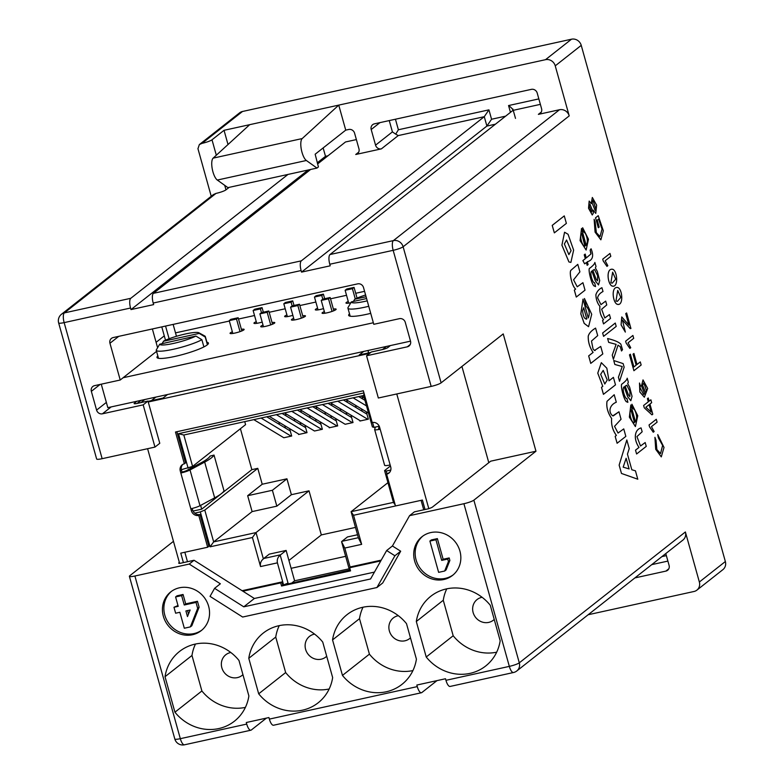 <?xml version="1.0" encoding="UTF-8"?>
<svg xmlns="http://www.w3.org/2000/svg" width="784" height="784" viewBox="0 0 784 784"><rect width="100%" height="100%" fill="white"/><g stroke="black" fill="none" stroke-linecap="round" stroke-linejoin="round"><path stroke-width="1.18" d="M58.643 322.92A8.212 8.212 0 0 1 61.475 314.257A8.212 7.624 51.8 0 1 64.376 312.894A8.212 2.793 77.6 0 0 64.151 322.616A8.212 1.254 164.4 0 1 58.643 322.92L96.638 459.003A8.212 1.254 -15.6 0 0 102.145 458.689L154.967 447.086L159.779 443.293L147.99 401.065L143.178 404.858L102.43 413.805A4.929 4.577 51.8 0 1 96.589 410.11L91.346 391.343A4.929 4.577 51.8 0 1 94.57 385.65L120.226 380.015L156.565 351.379M136.828 401.281L134.338 403.241A4.929 0.755 -15.6 0 0 134.123 403.574A4.929 0.755 -15.6 0 0 137.425 403.378L147.99 401.065M120.226 380.015L109.956 343.255A4.929 4.577 51.8 0 1 113.18 337.571L357.68 283.857A4.929 4.577 51.8 0 1 363.521 287.552L373.782 324.311L399.438 318.667A4.929 4.577 51.8 0 1 405.279 322.371L410.512 341.138A4.929 4.577 51.8 0 1 407.298 346.822L366.549 355.779L371.361 351.987L381.926 349.664A4.929 0.755 -15.6 0 0 387.904 347.528L390.383 345.568M428.809 508.689L429.015 508.532A4.929 0.755 -15.6 0 0 432.445 507.072L490.696 461.178L535.972 451.221L473.869 500.163A8.212 1.254 164.4 0 1 463.912 503.71L409.581 515.656L414.403 511.854L428.809 508.689L396.773 393.96M243.775 606.826L370.558 578.974L386.649 550.535L394.901 555.768L376.928 587.53L242.648 617.037L210.043 596.379L214.591 588.333L243.775 606.826L254.369 598.476L194.05 560.266L189.228 564.068L134.897 576.005A8.212 1.254 164.4 0 1 129.389 576.318A8.212 1.254 164.4 0 1 129.762 575.76L173.46 541.332M147.598 448.703L179.634 563.441L194.05 560.266M364.57 291.334L355.701 293.285M346.538 295.294L330.515 298.812M315.874 302.036L299.851 305.554M285.2 308.769L269.186 312.287M254.535 315.511L238.512 319.029M229.349 321.038L175.498 332.877M366.549 355.779L378.339 398.007L431.161 386.404A8.212 1.254 -15.6 0 0 441.118 382.847L503.22 333.915L535.972 451.221M488.795 462.678L461.933 366.451M156.094 342.314L164.287 335.866M179.35 562.422L178.889 562.785A4.929 0.755 -15.6 0 0 178.664 563.108A4.929 0.755 -15.6 0 0 179.595 563.294M635.52 450.143L636.598 453.985L646.251 446.39L645.183 442.548L640.528 445.988L636.931 436.6L642.174 431.768L641.067 427.937C635.118 429.24 632.786 438.266 638.98 447.419L635.52 450.143L636.598 453.985M650.867 399.791L649.132 401.153L648.221 397.988L647.408 398.635L648.29 401.8L643.615 405.485L644.272 407.837L651.965 414.854L652.778 414.217L649.936 404.034L651.671 402.672L650.867 399.791L649.103 401.163M639.499 383.033L639.822 391.99L644.35 397.223L647.682 388.511L643.007 379.907L641.479 385.904L644.634 393.882L643.566 394.43L639.94 387.521L640.401 385.836L639.499 383.033M633.933 353.486L633.08 354.152L636.157 365.168L633.913 366.932L630.365 354.211L629.483 354.887L633.903 370.714L641.155 365.021L640.283 361.914L636.98 364.501L633.933 353.486L633.051 354.162L636.128 365.177L633.884 366.941M613.764 360.513L614.842 364.472L622.261 366.53L618.439 377.251L619.536 381.308L624.142 367.177L623.133 363.6L613.735 360.522L614.842 364.472L622.231 366.54L618.409 377.251L619.536 381.308M613.402 377.359L609.011 380.818L606.836 368.206L601.318 362.669L597.761 373.145L602.759 386.345L601.485 387.355L603.435 394.342L615.499 384.856L613.402 377.359L608.982 380.828M609.972 253.457L602.72 259.171L603.239 261.033L606.953 266.384L607.835 265.707L605.16 260.778L610.805 256.329L609.972 253.457M595.311 280.839L598.506 284.945L599.711 280.554L597.3 271.382L595.37 267.893L596.016 266.452L594.86 262.444C594.703 263.836 592.969 265.766 589.666 268.255C587.775 268.197 590.969 282.603 593.851 285.837L595.546 286.572L594.664 282.701C593.125 284.102 589.058 272.469 591.891 271.029L595.311 280.839L598.525 284.935M564.549 232.25L561.922 245.167L568.949 261.934L570.889 262.415L573.633 250.116L568.057 234.269L564.588 232.24L561.893 245.176L568.919 261.944L570.87 262.415M611.745 269.275L612.578 269.265C605.669 268.059 607.747 284.7 612.265 286.111L613.059 286.111M612.549 269.275C605.64 268.069 607.718 284.71 612.235 286.111L613.088 286.101M473.869 500.163L519.292 662.833L685.383 531.964L699.357 582.012L725.357 561.53A8.212 7.624 51.8 0 1 722.897 569.645L696.898 590.127A8.212 7.624 -128.2 0 0 699.357 582.012M197.999 148.568L199.352 144.57L239.59 112.857A8.212 7.624 51.8 0 1 242.491 111.485L571.507 39.2A8.212 7.624 51.8 0 1 581.238 45.364L725.357 561.53M571.507 39.2L545.517 59.682A8.212 7.624 51.8 0 1 555.239 65.846L569.213 115.895A8.212 7.624 -128.2 0 0 559.492 109.74L393.392 240.61A8.212 7.624 51.8 0 1 403.123 246.774L441.118 382.847M609.452 314.57L604.797 317.971L601.642 309.229L606.757 304.947L605.689 301.105L600.975 304.633L597.584 297.91C598.094 295.254 599.907 293.128 603.014 291.521L601.916 287.708C599.054 289.041 597.036 291.364 595.869 294.696C596.026 299.439 597.369 303.33 599.917 306.368C599.319 311.13 600.524 315.58 603.533 319.705L602.553 320.48L603.513 323.919L610.52 318.412L609.452 314.57L604.778 317.971M584.433 298.518L586.128 306.289C589.343 309.543 590.058 313.414 588.255 317.932L583.012 299.145L580.807 313.884L584.178 323.4L588.568 326.703L591.704 314.266L584.433 298.518L586.099 306.299C589.313 309.543 590.029 313.424 588.225 317.941M588.568 326.703L584.207 323.39L580.846 313.874L583.012 299.145M593.155 210.269L595.771 213.366L596.634 205.143L592.332 197.47L591.244 203.438M592.332 197.47L591.293 203.546L589.156 201.086L588.539 208.27L592.263 214.983L593.292 213.238L593.135 210.132L595.752 213.366M564.274 215.894L552.24 225.38L554.337 232.868L566.371 223.391L564.274 215.894L552.21 225.38L554.337 232.868M582.649 227.732L583.57 231.819L585.325 233.328C587.667 238.189 587.961 242.217 586.216 245.392L581.522 228.477L580.091 240.629L586.128 250.037L588.47 239.238L582.649 227.732L583.57 231.819L585.354 233.328C587.696 238.189 587.99 242.207 586.246 245.382M598.231 215.678L595.556 217.785L598.3 227.723L599.182 227.056L597.251 220.157L598.594 219.099L602.053 229.104L600.054 236.601L596.369 232.681L595.154 221.95L594.135 219.334L595.085 232.142L600.877 239.816L603.327 230.78L598.231 215.678L595.526 217.795L598.329 227.723M598.574 219.108L602.024 229.104L600.034 236.601M591.067 248.773L590.146 250.155L590.891 254.026L586.226 257.956L585.178 254.085L584.227 254.82L585.305 258.681L582.865 260.602L584.639 263.865L586.403 262.493L587.157 265.315L588.108 264.59L587.324 261.768C592.763 260.2 594.007 255.858 591.067 248.773L590.146 250.155L590.94 253.183M577.779 264.365L570.919 270.274C569.037 272.126 571.761 285.935 575.603 289.09L574.329 290.1L576.269 297.058L585.021 290.178L582.924 282.691L577.22 286.797L573.584 279.819L579.905 271.852L577.779 264.365M616.832 287.503L617.665 287.493C610.736 286.297 612.804 302.938 617.322 304.339L618.155 304.339M600.72 346.41L594.497 350.477L593.057 349.007L591.479 341.04L597.702 335.611L595.575 328.124C591.508 330.515 589.058 333.19 588.225 336.15C588.059 341.981 589.676 347.4 593.076 352.418L588.657 355.897L590.744 363.404L602.818 353.917L600.72 346.41L594.468 350.487M625.74 313.629L628.944 325.135L621.751 316.942L621.114 324.86L625.348 332.083L622.408 319.98L630.209 328.623L630.914 328.467L626.622 312.953L625.74 313.629L628.984 325.135M630.209 328.623L630.914 328.467L630.209 328.623M621.751 316.942L621.085 324.87L625.328 332.083M602.622 333.014L603.582 336.356L616.204 326.409L615.273 323.057L602.622 333.014L603.582 336.356M620.291 346.763L621.506 350.987L622.525 349.674L620.83 344.137C618.772 342.03 614.372 340.158 607.629 338.531L608.668 342.373L616.116 344.352L612.245 355.162L613.392 359.307L618.008 345.185L620.32 346.753L621.506 350.987M632.874 335.474L625.622 341.187L626.142 343.049L629.846 348.4L630.738 347.724L628.062 342.804L633.707 338.345L632.904 335.464L625.622 341.187L626.142 343.049M627.641 396.616L630.816 400.722L632.041 396.332L629.63 387.159L627.69 383.67L628.337 382.229L627.22 378.221C627.033 379.613 625.299 381.543 621.996 384.033C620.095 383.974 623.29 398.38 626.181 401.614L627.876 402.349L626.984 398.478C625.446 399.879 621.379 388.247 624.221 386.806L627.641 396.616L624.182 386.806M615.166 436.355L617.096 443.264L625.838 436.394L623.75 428.897L618.037 433.052L614.538 426.32L621.055 419.264L618.968 411.776L612.774 415.873C608.315 412.658 609.021 405.152 616.302 402.221L614.205 394.724L607.012 401.32C606.15 406.896 607.688 412.649 611.657 418.587C611.089 424.663 612.657 430.279 616.351 435.414L615.166 436.355L617.126 443.264M631.933 404.25L632.894 408.337L634.638 409.846C636.98 414.707 637.284 418.734 635.53 421.91L630.816 405.005L629.405 417.147L635.412 426.565L637.755 415.755L631.933 404.25L632.855 408.346L634.609 409.856C636.951 414.716 637.245 418.734 635.501 421.919M630.816 405.005L629.376 417.157L635.393 426.565M626.808 439.981L619.144 465.118L621.477 473.458L637.764 479.21L635.461 470.831L631.826 469.753L627.455 454.122L629.238 448.556L626.808 439.981M656.277 419.283L649.025 424.997L649.544 426.859L653.248 432.219L654.14 431.533L651.465 426.614L657.11 422.164L656.277 419.283M657.786 434.601L658.413 437.893L662.656 445.41L660.549 453.593L656.865 449.546L656.022 440.206L654.914 437.325L655.708 449.31L661.294 456.876L664.009 447.458L657.756 434.601L658.384 437.903L662.617 445.4L660.53 453.603M188.513 613.999L187.562 610.579M185.906 610.942L190.13 610.021L187.474 616.577L185.906 610.942M179.869 612.275L184.318 628.229L190.355 626.896L197.676 608.364L196.02 602.416L184.24 605.003L181.623 595.615L175.587 596.947L178.203 606.326L173.979 607.257L175.636 613.206L179.869 612.275M173.979 607.257L177.988 605.552M175.587 596.947L177.027 595.811L183.064 594.478L181.623 595.615M184.24 605.003L185.69 603.866L183.064 594.478M196.02 602.416L197.46 601.279L185.69 603.866M190.355 626.896L191.806 625.759L199.116 607.218L197.676 608.364M199.116 607.218L197.46 601.279M171.471 591.342A24.647 22.873 -128.2 0 0 164.797 615.097A24.647 22.873 -128.2 0 0 201.958 630.032M163.346 616.234A24.647 22.873 51.8 0 1 170.736 591.9A24.647 22.873 51.8 0 1 203.958 597.104A24.647 22.873 51.8 0 1 201.243 630.62A24.647 22.873 51.8 0 1 163.346 616.234M446.762 588.833A44.365 41.17 -128.2 0 0 443.274 600.26L416.314 621.506A44.365 41.17 51.8 0 1 430.788 596.281A44.365 41.17 51.8 0 1 490.265 605.258L500.172 640.753A44.365 41.17 51.8 0 1 485.708 665.979A44.365 41.17 51.8 0 1 426.222 657.002L453.181 635.755A44.365 41.17 -128.2 0 0 496.684 652.18M443.274 600.26L453.181 635.755M426.222 657.002L416.314 621.506M482.101 597.29A13.142 12.201 -128.2 0 0 477.064 599.554A13.142 12.201 -128.2 0 0 474.134 615.097A13.142 12.201 -128.2 0 0 488.697 622.398A13.142 12.201 -128.2 0 0 493.342 620.213A13.142 12.201 -128.2 0 0 494.224 619.438M342.461 675.406L332.543 639.911A44.365 41.17 51.8 0 1 347.018 614.676A44.365 41.17 51.8 0 1 406.504 623.662L416.412 659.158A44.365 41.17 51.8 0 1 401.937 684.383A44.365 41.17 51.8 0 1 342.461 675.406L369.421 654.16L359.503 618.664A44.365 41.17 51.8 0 1 363.002 607.228M412.923 670.585A44.365 41.17 51.8 0 1 369.421 654.16M332.543 639.911L359.503 618.664M398.341 615.695A13.142 12.201 -128.2 0 0 393.303 617.959A13.142 12.201 -128.2 0 0 390.363 633.501A13.142 12.201 -128.2 0 0 404.936 640.802A13.142 12.201 -128.2 0 0 409.581 638.617A13.142 12.201 -128.2 0 0 410.463 637.843M258.691 693.811L248.783 658.315A44.365 41.17 51.8 0 1 263.257 633.08A44.365 41.17 51.8 0 1 322.734 642.067L332.651 677.562A44.365 41.17 51.8 0 1 318.177 702.787A44.365 41.17 51.8 0 1 258.691 693.811L285.65 672.564A44.365 41.17 -128.2 0 0 329.153 688.989M248.783 658.315L275.743 637.069L285.65 672.564M279.241 625.632A44.365 41.17 -128.2 0 0 275.743 637.069M314.58 634.099A13.142 12.201 -128.2 0 0 309.543 636.363A13.142 12.201 -128.2 0 0 306.603 651.906A13.142 12.201 -128.2 0 0 321.166 659.207A13.142 12.201 -128.2 0 0 325.811 657.021A13.142 12.201 -128.2 0 0 326.693 656.247M238.973 660.461L248.881 695.957A44.365 41.17 51.8 0 1 234.416 721.192A44.365 41.17 51.8 0 1 174.93 712.205L165.022 676.71A44.365 41.17 51.8 0 1 179.497 651.484A44.365 41.17 51.8 0 1 238.973 660.461M245.392 707.393A44.365 41.17 51.8 0 1 201.89 690.969L174.93 712.205M201.89 690.969L191.982 655.473L165.022 676.71M195.471 644.036A44.365 41.17 -128.2 0 0 191.982 655.473M230.81 652.504A13.142 12.201 -128.2 0 0 225.772 654.767A13.142 12.201 -128.2 0 0 222.842 670.31A13.142 12.201 -128.2 0 0 237.405 677.611A13.142 12.201 -128.2 0 0 242.05 675.416A13.142 12.201 -128.2 0 0 242.932 674.642M685.383 531.964A8.212 7.624 51.8 0 1 682.923 540.068L516.832 670.937A8.212 7.624 51.8 0 0 519.292 662.833A8.212 1.254 -15.6 0 1 509.335 666.38L463.912 503.71M436.982 680.62L421.861 692.537A8.212 2.793 -102.4 0 1 421.439 692.742A8.212 2.793 -102.4 0 1 417.274 686.608L416.833 685.049L445.508 678.748L445.949 680.316A8.212 2.793 77.6 0 0 450.114 686.441L513.51 672.515A8.212 2.793 -102.4 0 1 509.335 666.38L445.949 680.316M152.37 328.957L157.604 347.724M154.967 447.086L143.178 404.858M228.007 144.53L224.038 130.311L212.003 139.797A8.212 1.254 164.4 0 1 202.047 143.354L242.491 111.485M287.993 174.43L130.781 298.302L64.376 312.894L216.021 193.403A8.212 1.254 -15.6 0 0 225.978 189.846L229.134 187.366M306.358 160.495L217.315 180.055A11.633 3.959 -102.4 0 1 212.278 169.03A11.633 3.959 -102.4 0 1 213.14 158.133L302.193 138.572A11.633 3.959 77.6 0 0 301.33 149.47A11.633 3.959 77.6 0 0 306.358 160.495L316.971 168.07L318.412 166.933L315.158 154.223L345.734 130.134L338.747 105.115L249.694 124.676L213.14 158.133M217.315 180.055L227.919 187.631L316.971 168.07M249.694 124.676L224.038 130.311M569.213 115.895L403.123 246.774A8.212 1.254 164.4 0 1 393.166 250.321L329.78 264.247A8.212 2.793 -102.4 0 1 330.005 254.535L512.952 110.387C512.775 109.143 511.305 107.535 508.551 105.556L510.453 112.357M329.78 264.247L330.221 265.815L301.536 272.117L301.105 270.549L153.194 303.045A8.212 2.793 -102.4 0 1 153.419 293.334L310.631 169.462M505.631 116.15L491.558 119.246L486.893 126.067L301.536 272.117M491.558 119.246L488.932 109.858L484.277 116.689L301.33 260.837A8.212 2.793 77.6 0 0 301.105 270.549M358.68 152.184L355.74 154.497L381.396 148.862L398.243 135.583L395.714 134.142L398.38 129.762L395.44 119.217M389.246 120.579L392.412 131.888L395.695 134.142M541.303 112.053L538.363 114.376A4.929 4.577 -128.2 0 0 541.577 108.692L537.207 93.051A4.929 4.577 -128.2 0 0 531.376 89.356L374.409 123.843A4.929 4.577 -128.2 0 0 371.195 129.527L375.556 145.167A4.929 4.577 -128.2 0 0 381.396 148.862M317.589 163.974L345.509 141.973L356.377 139.591M153.194 303.045L153.635 304.613L130.997 309.582L130.556 308.024L64.151 322.616L102.145 458.689M323.145 147.931L325.497 156.33L327.986 155.791M325.497 156.33L317.265 162.817M308.141 170.01L130.997 309.582M130.781 298.302A8.212 2.793 77.6 0 0 130.556 308.024M216.021 193.403L213.366 194.589L61.475 314.257M199.352 144.57L202.047 143.354M545.517 59.682L338.747 105.115L302.193 138.572M355.74 154.497A4.929 4.577 -128.2 0 0 358.954 148.813L354.584 133.172A4.929 4.577 -128.2 0 0 348.753 129.478L345.734 130.134M538.363 114.376L559.492 109.74M266.433 718.095L251.311 730.002A8.212 2.793 -102.4 0 1 250.89 730.208A8.212 2.793 -102.4 0 1 246.725 724.083L246.284 722.515L268.922 717.546L269.363 719.104A8.212 2.793 77.6 0 0 273.538 725.239L421.439 692.742M665.792 553.573L669.095 565.421A4.929 4.577 51.8 0 1 665.881 571.105L634.893 577.916M696.898 590.127A8.212 7.624 -128.2 0 1 693.997 591.489L588.147 614.744M386.649 550.535L392.421 545.987L400.683 551.211L382.71 582.982L376.928 587.53M400.683 551.211L394.901 555.768M189.228 564.068L220.363 583.786L214.591 588.333M374.448 572.095L254.369 598.476M409.581 515.656L392.421 545.987M414.638 561.021A24.647 22.873 51.8 0 1 422.027 536.687A24.647 22.873 51.8 0 1 455.249 541.891A24.647 22.873 51.8 0 1 452.535 575.407A24.647 22.873 51.8 0 1 414.638 561.021M422.762 536.138A24.647 22.873 -128.2 0 0 416.088 559.884A24.647 22.873 -128.2 0 0 453.25 574.829M437.374 538.608L431.337 539.931L429.897 541.068L438.628 572.349L444.665 571.026L446.116 569.89L449.879 560.433L449.183 557.924L443.146 559.257L437.374 538.608L435.933 539.745L429.897 541.068M444.665 571.026L448.438 561.569L447.733 559.061L441.696 560.393L443.146 559.257M448.438 561.569L449.879 560.433M449.183 557.924L447.733 559.061M441.696 560.393L435.933 539.745M605.689 301.105L600.985 304.623M601.945 287.708C599.084 289.031 597.065 291.364 595.899 294.686C596.056 299.429 597.408 303.32 599.946 306.358L599.917 306.368M599.946 306.358C599.348 311.121 600.554 315.57 603.572 319.705L603.533 319.705M603.572 319.705L602.553 320.48M602.582 320.48L603.543 323.91M582.63 310.582L583.678 307.7L586.804 318.902L586.246 319.196L586.804 318.902C584.462 319.235 583.071 316.462 582.63 310.582M583.649 307.71L586.775 318.912M615.724 279.163L612.265 283.161L610.883 282.808L612.627 272.185L615.724 279.163L612.245 283.161M612.235 286.111L612.265 286.111C618.674 288.012 617.449 270.549 612.578 269.265M612.608 272.185L615.695 279.173M593.027 200.459L595.918 209.034L595.085 210.328L592.077 202.831L593.047 200.459L595.958 209.024L595.076 210.337M589.901 204.095L592.292 210.161L591.597 211.984L589.186 205.937L589.911 204.095L592.322 210.151L591.577 211.984M589.186 201.076L588.568 208.26L592.292 214.973M571.095 250.674L568.89 254.633L564.372 243.951L566.567 240.012L571.095 250.674L568.88 254.633M566.558 240.022L571.066 250.684M581.65 233.289L584.893 246.058M581.679 233.279L585.217 245.931C582.924 247.891 578.886 236.405 581.679 233.279M581.522 228.477L580.121 240.619L586.128 250.037M594.135 219.334L595.115 232.133L600.858 239.816M590.969 253.183L590.92 254.016L586.256 257.956M585.178 254.085L584.227 254.82M584.256 254.81L585.305 258.681M585.334 258.681L582.865 260.602M582.894 260.602L584.668 263.855M586.403 262.493L587.187 265.315M577.808 264.365L570.958 270.264C569.066 272.126 571.791 285.925 575.632 289.08L575.603 289.09M575.632 289.08L574.329 290.1M574.358 290.09L576.299 297.048M582.924 282.691L577.24 286.797M595.017 276.223L592.822 270.294L594.605 269.637L597.614 275.664L597.506 280.78L596.183 279.388L595.017 276.223M594.576 269.647L593.978 269.569L594.605 269.637L597.653 275.694L597.526 280.78M594.889 262.444C594.733 263.826 592.998 265.766 589.695 268.255L589.666 268.255M589.695 268.255C587.804 268.197 590.999 282.603 593.88 285.827L595.546 286.572M591.891 271.029L595.34 280.839M610.001 253.448L602.72 259.171M602.749 259.161L603.239 261.033M603.268 261.023L606.983 266.374M620.81 297.391L617.351 301.389L615.969 301.036L617.714 290.413L620.81 297.391L617.331 301.389M617.322 304.339L617.351 304.339C623.77 306.24 622.535 288.777 617.665 287.493C610.765 286.287 612.833 302.928 617.351 304.339L618.184 304.329M617.694 290.413L620.781 297.401M595.615 328.114C591.538 330.515 589.088 333.19 588.255 336.14C588.088 341.971 589.705 347.39 593.106 352.408L588.657 355.897M588.686 355.897L590.773 363.394M595.144 350.497L594.497 350.477M626.622 312.953L625.769 313.629M622.408 319.98L630.238 328.614L630.944 328.467M615.273 323.057L602.651 333.004M607.629 338.531L608.668 342.373L616.116 344.352M616.146 344.343L612.245 355.162L613.431 359.297M618.008 345.185L620.32 346.753M626.171 343.039L629.875 348.4M607.247 380.005L604.797 384.013L600.662 374.311L603.219 370.391L607.247 380.005L604.778 384.013M601.348 362.659L597.79 373.145L602.788 386.345L601.514 387.355L603.464 394.332M603.2 370.401L607.218 380.005M640.283 361.914L637.01 364.501M630.365 354.211L629.483 354.887M629.513 354.878L633.933 370.705M627.337 392L625.142 386.071L626.926 385.414L629.973 391.471L629.846 396.557L628.513 395.165L627.337 392M626.896 385.424L626.298 385.346L626.926 385.414L629.944 391.441L629.836 396.557M627.22 378.221L627.19 378.221C627.063 379.603 625.328 381.543 622.026 384.033L621.996 384.033C620.134 383.964 623.319 398.37 626.21 401.604L627.876 402.349M627.67 396.606L630.816 400.722M623.75 428.897L618.047 433.042M618.968 411.776L613.333 415.863M614.205 394.724L607.041 401.31C606.179 406.886 607.727 412.639 611.687 418.587L611.657 418.587C611.128 424.663 612.686 430.269 616.381 435.414L615.195 436.345M643.821 382.847L646.594 391.02L645.575 392.519L642.586 385.287L643.84 382.847L646.624 391.01L645.555 392.519M639.528 383.023L639.852 391.99L644.37 397.214M643.037 379.907L641.508 385.895L644.664 393.872L643.576 394.43M630.934 409.816L634.472 422.468M630.963 409.807L634.501 422.458C632.208 424.418 628.17 412.923 630.963 409.807M645.869 407.239L649.123 404.671L651.151 412.031L645.869 407.239M649.123 404.671L651.181 412.021M648.25 397.988L647.408 398.635M647.437 398.625L648.29 401.8M648.319 401.79L643.615 405.485M643.644 405.485L644.272 407.837M644.301 407.837L651.965 414.854M645.183 442.548L640.548 445.988M641.096 427.927C635.148 429.24 632.825 438.256 639.009 447.419L638.98 447.419M639.009 447.419L635.55 450.134M626.132 458.258L629.111 468.92L623.172 467.156L626.132 458.258L629.082 468.93M626.837 439.971L619.144 465.118L621.477 473.458M621.506 473.458L637.794 479.21M656.306 419.283L649.025 424.997M649.054 424.997L649.544 426.859M649.573 426.859L653.278 432.209M654.944 437.325L655.738 449.301L661.275 456.876M190.022 469.959L199.998 505.719L214.659 497.85A66.699 10.202 -15.6 0 0 224.008 490.833L214.032 455.073L210.112 456.072A62.612 9.575 164.4 0 1 201.331 462.658L186.67 470.527A4.175 0.637 164.4 0 1 182.035 472.066L180.83 473.017A8.261 1.264 -15.6 0 0 190.022 469.959L204.683 462.09A66.699 10.202 -15.6 0 0 214.032 455.073M379.985 428.525A4.175 0.637 164.4 0 1 378.574 428.436A4.175 0.637 164.4 0 1 378.584 428.368L379.28 426.29M182.79 464.422A6.262 5.811 -128.2 0 0 181.378 469.685L192.59 466.402L183.819 435.012L363.609 395.518L364.119 393.588M183.819 435.012L178.487 433.689L363.943 392.941M247.666 495.704L252.105 511.599L276.83 506.16L272.391 490.274L247.666 495.704L262.219 484.238L257.779 468.342L251.84 469.655L201.684 509.179L200.626 505.386M384.63 465.147A8.261 1.264 -15.6 0 0 384.621 465.284A8.261 1.264 -15.6 0 0 390.158 464.971L390.716 466.96A6.262 5.811 51.8 0 1 386.63 474.183L395.499 505.964L422.4 500.055L425.036 509.522M375.438 427.045L374.644 429.397A8.261 1.264 -15.6 0 0 374.634 429.534A8.261 1.264 -15.6 0 0 380.171 429.22L390.158 464.971M199.998 505.719A8.261 1.264 164.4 0 1 190.816 508.767L180.281 471.027A6.262 5.811 51.8 0 1 184.367 463.805L175.489 432.023L363.335 390.755L372.204 422.537A6.262 5.811 51.8 0 1 379.623 427.231L380.171 429.22M350.291 569.909L286.591 584.247L288.032 583.11L280.251 555.229A6.262 2.127 -102.4 0 1 280.603 554.788L286.131 550.437L269.255 554.141L263.728 558.492A6.262 2.127 -102.4 0 0 263.385 558.933L256.025 532.581L213.66 541.891L204.791 510.1L257.779 468.342M286.131 550.437L291.119 568.312L345.656 556.326M357.533 534.747L347.459 536.952L341.932 541.313A6.262 2.127 -102.4 0 0 341.589 541.754L344.784 548.055L350.174 567.361M395.234 505.004L393.45 502.387L351.095 511.687L387.943 482.66M361.649 544.351L358.455 538.049L351.095 511.687L353.545 515.294L361.649 544.351L344.784 548.055M288.924 560.452L321.332 534.923L355.485 527.416M321.332 534.923L309.014 490.823L256.025 532.581L252.428 537.51L210.073 546.82L200.322 511.903L194.716 513.138A6.262 5.811 51.8 0 1 192.57 509.816L192.188 508.444M309.014 490.823L291.383 494.694L286.944 478.808L262.219 484.238M276.83 506.16L291.383 494.694M252.105 511.599L213.66 541.891L210.073 546.82M272.391 490.274L286.944 478.808M395.832 505.896L353.545 515.294M349.37 569.635L341.589 541.754M390.785 470.057L386.149 471.076L386.953 473.928M386.149 471.076L384.581 470.606L390.442 465.98M393.45 502.387L384.581 470.606M372.576 422.468L373.948 427.378L372.38 426.898L363.609 395.518M188.121 468.205L178.487 433.689M244.745 421.635L245.578 424.644L192.59 466.402M373.948 427.378L379.24 426.212M176.87 431.719L185.563 462.864L184.367 463.805M251.84 469.655L240.414 428.721M190.336 468.558L190.022 467.431M288.032 583.11L283.573 584.913L277.409 562.853L260.543 566.558C259.965 563.363 260.915 560.825 263.385 558.933M280.251 555.229C277.791 557.091 276.84 559.629 277.409 562.853M204.791 510.1L200.322 511.903M260.543 566.558L252.428 537.51M321.754 295.421L314.472 297.028L316.109 295.735L323.39 294.137L321.754 295.421L322.802 299.174M291.089 302.163L283.808 303.761L285.445 302.477L292.726 300.87L291.089 302.163L292.138 305.907M260.415 308.896L253.134 310.503L254.771 309.21L262.052 307.612L260.415 308.896L261.464 312.649M328.516 298.812L321.234 300.409L322.871 299.116L330.152 297.518L328.516 298.812L332.044 311.415M297.851 305.544L290.57 307.142L292.207 305.858L299.488 304.261L297.851 305.544L301.37 318.157M267.187 312.287L259.896 313.884L261.533 312.591L268.824 310.993L267.187 312.287L270.705 324.89M236.513 319.019L229.232 320.617L230.868 319.333L238.15 317.736L236.513 319.019L240.031 331.632M352.428 288.688L345.136 290.286L346.773 288.992L354.064 287.395L352.428 288.688L355.289 298.959M365.589 294.98A20.541 3.136 -15.6 0 0 354.721 299.243L353.427 301.438M366.079 296.744L354.721 299.243M368.745 306.289A25.47 3.891 164.4 0 1 347.92 308.132A25.47 3.891 164.4 0 1 347.978 307.612L351.35 301.899A20.541 3.136 -15.6 0 0 367.226 300.85M351.35 301.899L366.589 298.547M195.892 336.052L159.681 344.205A20.541 3.136 -15.6 0 0 174.028 343.314A20.541 3.136 -15.6 0 0 195.892 336.052L201.88 339.717A25.47 3.891 164.4 0 1 174.773 348.949A25.47 3.891 164.4 0 1 156.251 350.242A25.47 3.891 164.4 0 1 156.222 350.076L159.681 344.205M198.881 332.779L204.859 336.052A25.47 3.891 164.4 0 1 205.31 336.542A25.47 3.891 164.4 0 1 205.251 337.061L199.263 333.396A20.541 3.136 -15.6 0 0 198.881 332.779A20.541 3.136 -15.6 0 0 183.936 334.307A20.541 3.136 -15.6 0 0 163.748 341.001L162.161 343.461M199.263 333.396L163.395 341.275M386.63 474.183L387.825 473.242A6.262 5.811 -128.2 0 0 389.403 472.625M182.035 472.066L181.378 469.685M198.783 515.451L199.979 514.51L208.858 546.291L207.662 547.232L198.783 515.451A6.262 5.811 51.8 0 1 191.374 510.756L190.816 508.767M194.716 513.138A6.262 5.811 -128.2 0 0 199.979 514.51M148.078 401.359L163.033 398.066L167.521 394.538M367.98 350.497L368.519 352.418L367.637 353.123M363.727 351.428L359.239 354.966L370.812 352.418M281.554 586.03L280.682 582.904L281.877 581.963L282.75 585.089L281.554 586.03L350.556 570.87L349.684 567.743L350.879 566.803L381.21 560.139M282.75 585.089L283.573 584.913M361.14 396.057L364.295 397.968M359.758 420.459L359.915 421.028L367.774 419.303L337.747 401.192M360.493 420.9L330.466 402.8M329.094 427.202L329.251 427.77L337.11 426.035L307.083 407.935M329.829 427.643L299.802 409.532M298.42 433.934L298.586 434.503L306.446 432.778L276.419 414.667M299.155 434.375L269.128 416.275M366.52 405.926L353.084 397.831M345.803 399.428L368.529 413.139M315.129 406.161L345.156 424.271L352.447 422.674L322.42 404.564M284.465 412.903L314.492 431.004L321.773 429.407L291.746 411.306M253.8 419.646L283.828 437.746L291.109 436.149L261.082 418.039M291.119 568.312L294.608 580.797L291.628 583.139M349.135 568.812L294.608 580.797M183.407 562.608L180.761 553.141L207.662 547.232M173.137 324.4L176.459 336.307M165.493 340.197L161.778 326.889M169.099 338.747L165.551 326.066M423.723 509.806L421.077 500.349M151.41 400.624L155.898 397.086M193.06 511.07L201.684 509.179M184.838 552.25L187.474 561.716M242.089 590.705L281.877 581.963M380.769 560.913L349.684 567.743M280.682 582.904L242.893 591.205M144.805 399.526L140.875 402.623M137.102 403.446L141.032 400.35M390.216 345.607L387.325 347.88M382.523 349.527L386.443 346.44M369.607 353.368L148.254 401.996M318.059 309.866L314.472 297.028M324.674 298.724L323.39 294.137M287.385 316.609L283.808 303.761M294.01 305.456L292.726 300.87M256.721 323.341L253.134 310.503M263.336 312.199L262.052 307.612M324.821 313.247L321.234 300.409M333.847 310.729L330.152 297.518M294.157 319.99L290.57 307.142M303.173 317.471L299.488 304.261M263.483 326.722L259.896 313.884M272.509 324.204L268.824 310.993M232.819 333.465L229.232 320.617M241.844 330.946L238.15 317.736M348.723 303.134L345.136 290.286M357.063 298.136L354.064 287.395M203.889 346.91L201.88 339.717M205.251 337.061L207.397 344.744M348.263 301.477A7.311 1.117 -15.6 0 0 345.96 303.006A7.311 1.117 -15.6 0 0 350.86 302.732M317.598 308.21A7.311 1.117 -15.6 0 0 315.295 309.749A7.311 1.117 -15.6 0 0 323.527 308.602M286.924 314.952A7.311 1.117 -15.6 0 0 284.631 316.481A7.311 1.117 -15.6 0 0 292.853 315.335M256.26 321.685A7.311 1.117 -15.6 0 0 253.957 323.224A7.311 1.117 -15.6 0 0 262.189 322.077M324.36 311.601A7.311 1.117 -15.6 0 0 322.057 313.13A7.311 1.117 -15.6 0 0 328.163 312.571A7.311 1.117 -15.6 0 0 335.817 309.69A7.311 1.117 -15.6 0 0 336.15 309.2A7.311 1.117 -15.6 0 0 333.386 309.072M293.696 318.333A7.311 1.117 -15.6 0 0 291.393 319.872A7.311 1.117 -15.6 0 0 297.499 319.304A7.311 1.117 -15.6 0 0 305.152 316.422A7.311 1.117 -15.6 0 0 305.476 315.932A7.311 1.117 -15.6 0 0 302.712 315.815M263.022 325.076A7.311 1.117 -15.6 0 0 260.719 326.605A7.311 1.117 -15.6 0 0 266.834 326.046A7.311 1.117 -15.6 0 0 274.478 323.165A7.311 1.117 -15.6 0 0 274.812 322.675A7.311 1.117 -15.6 0 0 272.048 322.557M232.358 331.808A7.311 1.117 -15.6 0 0 230.055 333.347A7.311 1.117 -15.6 0 0 236.16 332.779A7.311 1.117 -15.6 0 0 243.814 329.897A7.311 1.117 -15.6 0 0 244.138 329.407A7.311 1.117 -15.6 0 0 241.384 329.29M349.517 313.835A26.705 4.087 -15.6 0 0 348.655 315.344A26.705 4.087 -15.6 0 0 370.724 313.355M157.839 355.946A26.705 4.087 -15.6 0 0 156.976 357.455A26.705 4.087 -15.6 0 0 179.281 355.407A26.705 4.087 -15.6 0 0 207.231 344.891A26.705 4.087 -15.6 0 0 208.417 343.098A26.705 4.087 -15.6 0 0 206.907 342.245M373.341 322.753L123.127 377.731M410.522 341.148L107.82 407.651L101.263 384.18M367.774 419.303L368.353 419.175L366.285 411.776M362.718 398.987L362.051 396.616M355.524 405.289L356.191 407.67M352.447 422.674L353.016 422.547L350.958 415.148M347.381 402.359L346.724 399.977M344.431 423.83L345.156 424.271M340.187 408.66L340.854 411.041M337.11 426.035L337.688 425.908L335.621 418.519M332.053 405.73L331.387 403.348M324.86 412.031L325.517 414.403M321.773 429.407L322.351 429.279L320.284 421.89M316.716 409.101L316.05 406.72M313.757 430.563L314.492 431.004M309.523 415.402L310.19 417.774M306.446 432.778L307.014 432.65L304.956 425.251M301.379 412.462L300.713 410.091M294.186 418.764L294.853 421.145M291.109 436.149L291.687 436.022L289.619 428.623M286.042 415.834L285.386 413.452M283.093 437.305L283.828 437.746M278.859 422.135L279.516 424.516M284.808 425.722L285.474 428.103M300.145 422.36L300.811 424.732M315.472 418.989L316.138 421.361M330.809 415.618L331.475 417.999M346.146 412.247L346.812 414.628M361.483 408.876L362.139 411.257M297.391 410.061L320.95 424.262M328.065 403.329L351.614 417.529M358.729 396.586L364.962 400.34M282.064 413.433L305.613 427.633M312.728 406.69L336.287 420.9M343.402 399.958L366.951 414.158M266.727 416.804L290.286 431.004M611.51 153.478L618.429 178.556M134.485 403.74L134.338 403.241M91.346 391.343L100.117 384.434M106.35 402.417L96.589 410.11M410.248 344.509L407.298 346.822M102.43 413.805L111.171 406.916M179.026 563.284L178.889 562.785M581.238 45.364L555.239 65.846M184.485 744.8A8.212 8.212 0 0 1 174.812 738.989A8.212 1.254 -15.6 0 0 180.32 738.675A8.212 2.793 77.6 0 0 184.485 744.8L250.89 730.208M134.897 576.005L180.32 738.675L246.725 724.083M109.956 343.255L118.727 336.356M431.161 386.404L393.166 250.321A8.212 2.793 -102.4 0 1 393.392 240.61L330.005 254.535M225.978 189.846L224.724 185.347M216.315 155.232L212.003 139.797M538.843 98.902L508.551 105.556M488.932 109.858L398.38 129.762M495.419 124.195L486.893 126.067L484.277 116.689L398.243 135.583M371.195 129.527L379.956 122.618M392.412 131.888L375.556 145.167M512.952 110.387L540.372 104.36M301.33 260.837L153.419 293.334M269.363 719.104L417.274 686.608M666.361 555.621L661.951 556.591M651.749 564.637L667.89 561.089M668.821 568.782L665.881 571.105M214.659 497.85L204.683 462.09M280.603 554.788L263.728 558.492M358.357 537.706L341.932 541.313M180.281 471.027L181.476 470.086M192.57 509.816L191.374 510.756M513.51 672.515A8.212 8.212 0 0 0 516.832 670.937M174.812 738.989L129.389 576.318M515.5 118.394L512.873 109.005M211.229 196.265L197.921 148.588M384.621 465.284L374.634 429.534M350.174 316.197L347.92 308.132M158.495 358.308L156.251 350.242M207.564 344.607L205.31 336.542"/></g></svg>
